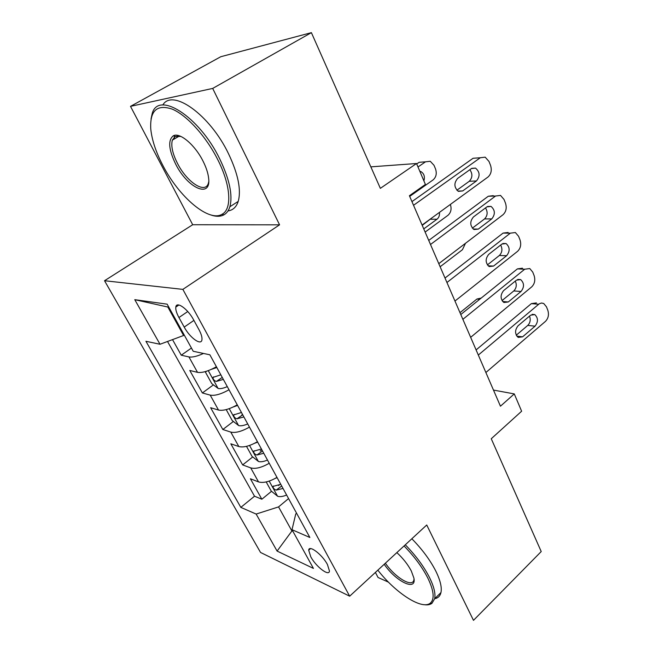 <?xml version="1.0" encoding="UTF-8"?>
<svg xmlns="http://www.w3.org/2000/svg" width="653" height="653" viewBox="0 0 653 653"><rect width="100%" height="100%" fill="white"/><g stroke="black" fill="none" stroke-linecap="round" stroke-linejoin="round"><path stroke-width="0.98" d="M174.041 135.514L174.082 136.061M174.196 137.171L174.441 138.909M327.431 564.527C322.198 554.487 308.893 544.447 308.698 550.218L310.787 556.829C315.946 566.657 329.145 576.787 329.455 571L327.431 564.527M375.393 572.42L378.054 577.489L388.486 582.166M104.521 280.725L260.547 552.462L349.673 596.189L182.864 289.377L104.521 280.725L192.7 224.73L279.574 224.828L212.69 88.424L130.502 106.357L192.7 224.73M130.502 106.357L220.796 56.721L311.391 32.65L380.356 188.35L416.524 163.511L370.839 166.858M349.673 596.189L426.736 524.996L473.482 620.35L541.223 551.548L491.252 438.743L521.625 411.227L514.278 393.906L493.48 390.086M212.69 88.424L311.391 32.65M172.523 339.617L181.256 355.208L191.443 348.041M216.421 366.766C208.389 371.198 202.095 373.059 197.516 372.349L189.786 370.455L202.381 392.959L213.417 384.862M237.259 404.844C229.399 409.26 223.146 410.99 218.51 410.051L210.641 407.717L222.836 429.503L233.374 421.471M241.773 415.063L242.541 414.484M257.437 441.706C249.724 446.097 243.528 447.713 238.835 446.546L230.836 443.803L242.647 464.912L252.735 456.929M260.172 451.043L261.829 449.729M416.524 163.511L425.413 184.456L409.407 195.729L500.451 406.207L514.278 393.906M178.938 317.538L184.211 327.088C189.884 337.797 201.304 346.049 201.948 339.731C202.259 337.315 201.263 333.961 198.961 329.651L193.623 319.872C187.86 308.91 176.392 300.788 175.812 307.081C175.502 309.612 176.539 313.097 178.938 317.538L187.754 311.53M296.593 513.25L295.744 513.968L292.005 529.697L309.865 537.484L209.874 354.799L193.231 351.281L167.152 304.167L134.771 299.67L160.018 344.262L145.929 341.282L240.826 507.381L256.139 514.058L278.562 506.899L291.818 530.824L292.895 531.297M292.005 529.697L313.44 568.412L277.101 551.083L256.139 514.058M203.507 353.453C197.141 356.342 192.284 357.493 188.921 356.913L181.256 355.208M167.519 341.478L254.523 496.215L261.853 499.227L271.517 491.301M276.97 477.392C269.411 481.767 263.257 483.269 258.515 481.898L250.401 478.763L261.853 499.227M269.232 463.255C261.608 467.63 255.437 469.18 250.719 467.891L242.647 464.912M249.446 427.103C241.675 431.502 235.455 433.168 230.787 432.09L222.836 429.503M229.007 389.768C221.081 394.183 214.813 395.971 210.193 395.114L202.381 392.959M168.809 307.163L167.829 307.024L183.599 335.495L160.018 344.262M184.244 335.046L183.599 335.495M279.574 224.828L182.864 289.377M292.373 530.35L277.101 551.083M288.561 498.574L278.562 506.899M278.562 485.522L279.394 484.844M254.523 496.215L240.826 507.381M167.829 307.024L134.771 299.67M413.537 205.287L480.306 157.74L485.187 157.169L488.999 161.462L490.525 165.307C492.027 170.204 491.178 174.106 487.987 177.028L422.083 225.048M480.306 157.74L473.066 158.279L411.945 201.614M471.458 168.556L475.506 168.099C479.922 171.902 480.241 176.188 476.461 180.946L462.708 190.929L458.422 191.37C454.031 187.493 453.753 183.191 457.598 178.465L471.458 168.556M469.874 169.69C472.739 173.918 472.535 177.787 469.246 181.297L456.871 190.235M418.002 166.988L425.487 161.83L430.254 161.275L434 165.291L435.51 168.898C437.004 173.486 436.196 177.159 433.086 179.91L409.692 196.398M416.712 163.952L419.112 162.303L425.487 161.83M423.903 180.889C425.079 176.628 424.058 173.518 420.859 171.551L419.814 171.266M217.792 159.724C206.234 136.624 186.987 115.328 172.278 109.141C156.9 104.015 149.733 110.675 150.778 129.139C151.953 140.126 155.969 152.206 162.817 165.372C179.069 197.092 208.838 222.379 222.012 214.29C232.158 209.213 230.974 185.648 217.792 159.724M151.023 119.042L152.108 113.948C157.789 90.187 199.165 116.144 219.734 158.924C229.538 179.355 232.917 195.288 229.872 206.74C228.681 210.576 226.705 213.27 223.938 214.821C220.322 216.763 215.808 216.763 210.405 214.813M203.083 161.234C206.152 167.348 207.989 172.898 208.593 177.894C211.58 199.132 187.533 188.252 175.641 164.05C168.629 149.529 167.854 140.109 173.314 135.808C179.714 131.996 195.035 144.925 203.083 161.234M180.857 136.428L175.265 136.453L172.351 140.126C170.857 145.864 172.547 153.594 177.428 163.307C186.815 182.171 205.434 194.447 208.397 183.142L208.731 181.705M270.758 43.449L279.28 41.18M162.809 105.002C172.433 88.163 209.931 114.822 228.46 153.618C238.141 174 241.39 189.925 238.214 201.418C236.362 207.034 232.95 210.209 227.987 210.935M177.118 137.35L177.134 135.293M377.842 570.167C395.563 592.965 421.985 610.229 430.27 603.16C434.784 599.209 433.959 590.818 427.788 577.978C422.181 567.057 414.263 556.38 404.044 545.957M405.301 544.798C415.716 555.45 423.781 566.347 429.494 577.489C433.967 586.582 435.69 593.659 434.669 598.719L431.984 603.29C430.098 604.711 427.519 605.176 424.238 604.686M396.844 552.609C403.056 558.331 407.88 564.47 411.325 571.016L413.896 578.076C416.867 591.789 395.938 581.578 384.209 564.282M385.392 563.188C395.041 577.497 412.574 588.075 413.888 579.921L414.026 578.909M411.839 538.758C422.238 549.344 430.262 560.201 435.918 571.326C440.342 580.411 442.024 587.496 440.946 592.589C440.114 596.067 438.032 598.099 434.694 598.695M430.498 244.5L495.545 196.031L500.516 195.418L504.01 199.434L505.487 203.165C506.948 207.923 506.116 211.784 502.998 214.739L438.783 263.641M493.244 195.647L488.289 196.251L428.735 240.418M486.918 206.879L491.023 206.397C495.17 210.095 495.415 214.257 491.766 218.902L478.363 229.072L474.021 229.546C469.907 225.783 469.703 221.596 473.409 216.992L486.918 206.879M485.522 207.923C487.938 212.013 487.611 215.686 484.542 218.943L472.339 228.158M446.938 282.496L510.336 233.17L515.364 232.525L518.58 236.288L520.017 239.912C521.429 244.54 520.612 248.352 517.568 251.34L454.961 301.049M508.091 232.46L503.071 233.105L445.011 278.039M501.92 244.059L506.067 243.545C509.96 247.128 510.14 251.193 506.622 255.723L493.554 266.065L489.17 266.579C485.31 262.93 485.171 258.849 488.738 254.352L501.92 244.059M500.663 245.038C502.663 248.973 502.239 252.45 499.382 255.478L487.375 264.922M462.871 319.325L524.694 269.232L529.763 268.538L532.726 272.064L534.113 275.582C535.484 280.096 534.685 283.851 531.713 286.871L470.658 337.332M522.482 268.195L517.421 268.881L460.789 314.526M516.474 280.145L520.653 279.59C524.31 283.076 524.441 287.034 521.037 291.467L508.287 301.972L503.887 302.519C500.263 298.984 500.165 295.009 503.618 290.601L516.474 280.145M515.315 281.084C516.956 284.847 516.45 288.136 513.789 290.944L502.01 300.592M478.322 355.052L539.321 303.743L541.549 303.016L543.737 303.514L546.463 306.812L547.81 310.232C549.14 314.624 548.357 318.338 545.459 321.382L485.881 372.52M536.448 302.902L531.362 303.629L476.102 349.926M530.603 315.187L534.799 314.591C538.252 317.97 538.325 321.831 535.044 326.182L522.596 336.826L518.188 337.421C514.768 333.985 514.727 330.108 518.066 325.79L530.603 315.187M529.518 316.101C530.824 319.684 530.252 322.786 527.787 325.398L516.254 335.209M206.324 371.296L205.524 372.3L211.784 383.629L218.224 388.519C220.404 388.943 223.424 388.306 227.293 386.625M450.358 204.446C451.794 208.911 451.003 212.527 447.974 215.302L425.127 232.076M211.392 369.353L216.829 367.517M422.23 225.375L431.935 217.873M220.828 374.814L212.968 377.401C213.066 379.401 214.192 380.748 216.355 381.434L223.334 379.401M222.257 377.434L216.355 381.434M423.756 228.901L437.004 219.212C438.938 217.612 439.755 215.335 439.461 212.388M226.199 409.602L232.239 420.589L238.688 425.601C240.892 426.123 243.896 425.568 247.707 423.928M465.483 243.308L462.438 249.715L440.13 266.759M233.415 406.909L237.578 405.431M241.447 412.492L233.619 414.924C233.717 416.818 234.835 418.124 236.949 418.826L243.879 416.932M242.704 414.794L236.949 418.826M438.792 263.673L452.203 253.429M246.499 446.35L252.05 456.39L258.49 461.5C260.727 462.128 263.722 461.638 267.469 460.039M254.686 443.24L257.666 442.122M261.412 448.962L253.609 451.247C253.723 453.051 254.817 454.308 256.89 455.027L263.763 453.264M262.506 450.97L256.89 455.027M266.187 481.93L271.24 491.072L277.688 496.288C279.941 497.006 282.92 496.582 286.618 495.015M275.223 478.412L277.117 477.661M459.99 312.665L476.951 299.025L481.212 298.062M280.749 484.289L272.97 486.428C273.093 488.142 274.17 489.366 276.211 490.101L283.027 488.452M281.688 486.012L276.211 490.101M197.516 372.349L188.921 356.913M258.515 481.898L250.719 467.891M238.835 446.546L230.787 432.09M218.51 410.051L210.193 395.114M193.908 320.403L184.211 327.088M476.461 180.946L469.246 181.297M462.708 190.929L457.933 191.109M488.289 196.251L495.545 196.031M491.766 218.902L484.542 218.943M478.363 229.072L473.221 229.04M503.071 233.105L510.336 233.17M506.622 255.723L499.382 255.478M493.554 266.065L488.126 265.812M517.421 268.881L524.694 269.232M521.037 291.467L513.789 290.944M508.287 301.972L502.639 301.49M531.362 303.629L538.635 304.249M535.044 326.182L527.787 325.398M522.596 336.826L516.792 336.124M208.266 370.635L218.061 388.396M430.629 219.253L437.004 219.212M229.244 408.656L238.525 425.478M249.544 445.452L258.327 461.377M479.726 299.262L476.951 299.025M269.199 481.081L277.525 496.158M310.55 548.602L308.698 550.218M178.914 304.992L175.812 307.081M475.506 168.099L471.801 168.335M419.961 171.608L420.859 171.551M238.214 201.418L229.872 206.74M172.351 140.126L179.371 136.044M175.265 136.453L173.314 135.808M222.012 214.29L223.938 214.821M440.946 592.589L434.669 598.719M430.27 603.16L431.984 603.29M491.023 206.397L487.587 206.462M506.067 243.545L502.892 243.479M520.653 279.59L517.723 279.419M534.799 314.591L532.105 314.338M213.67 376.887L212.968 377.401M234.256 414.435L233.619 414.924M254.188 450.782L253.609 451.247M273.501 485.995L272.97 486.428"/></g></svg>
